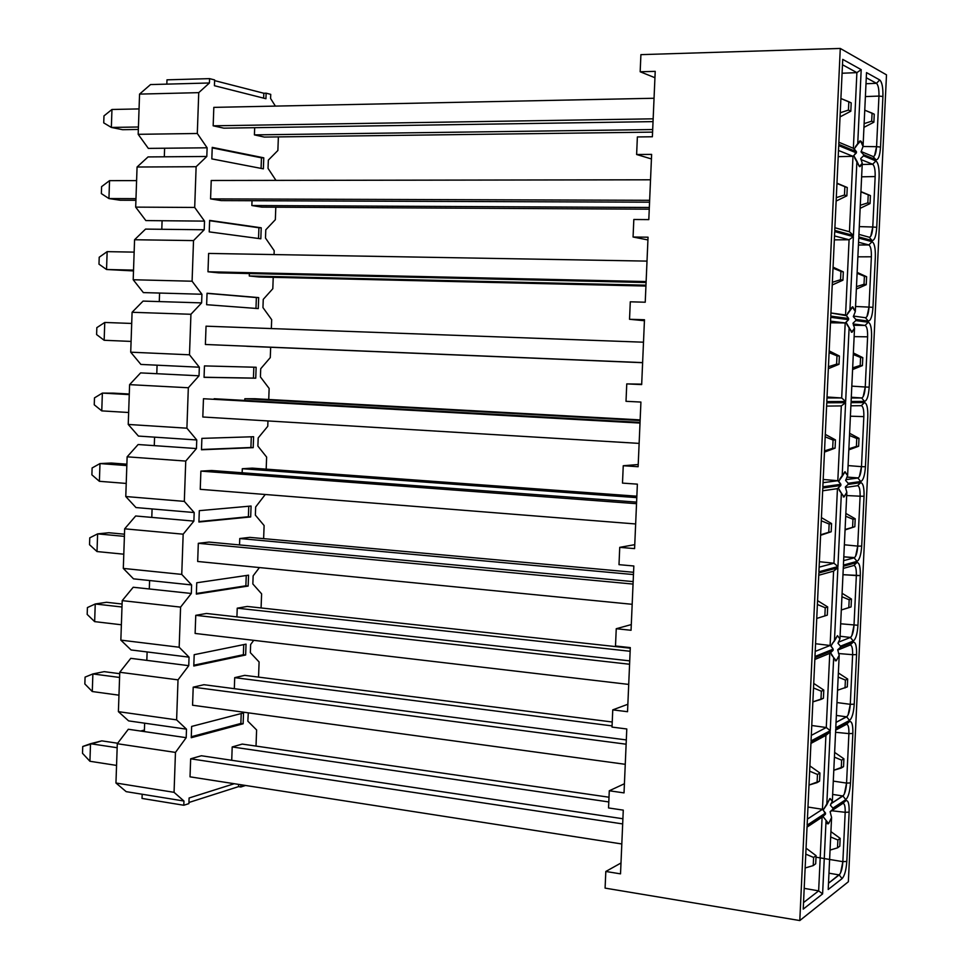 <?xml version="1.0" encoding="UTF-8"?>
<svg xmlns="http://www.w3.org/2000/svg" width="969" height="969" viewBox="0 0 969 969"><rect width="100%" height="100%" fill="white"/><g stroke="black" fill="none" stroke-linecap="round" stroke-linejoin="round"><path stroke-width="1.45" d="M848.359 881.754L799.8 920.55L605.092 888.113L605.819 871.47L620.996 862.991L605.819 871.47L620.523 873.856L623.273 810.132L608.544 807.952L609.283 790.777L624.024 792.896L626.786 728.979L612.02 727.089L612.759 709.865L627.537 711.706L630.298 647.607L615.497 645.996L616.248 628.724L631.049 630.274L633.835 565.993L631.049 630.274L616.248 628.724L631.303 624.581L616.248 628.724L615.497 645.996L630.298 647.607L627.537 711.706L612.759 709.865L627.851 704.269L612.759 709.865L612.02 727.089L626.786 728.979L624.024 792.896L609.283 790.777L624.424 783.739L609.283 790.777L608.544 807.952L623.273 810.132L620.523 873.856L605.819 871.47L605.092 888.113L799.8 920.55L848.359 881.754L886.49 74.843L848.359 881.754M832.662 794.423L842.909 795.985L830.821 803.858L843.648 795.222M828.967 873.19L839.19 874.922L828.495 883.219L840.014 873.953M816.007 857.19L842.86 861.659L845.186 812.313L849.135 812.107C849.304 803.701 848.178 799.922 845.731 800.769L830.13 811.816L842.558 803.567C844.435 802.962 845.319 805.869 845.186 812.313L831.729 810.75M807.407 819.108L822.463 809.297L807.976 807.044L822.463 809.297L807.407 819.108M803.531 902.587L818.648 890.862L804.197 888.355L818.648 890.862L822.1 817.146L807.032 827.126L822.935 816.443L828.604 823.626L831.584 817.521L830.106 811.683L832.843 809.297L832.892 808.146L830.409 805.227L832.347 801.133L830.106 798.517L823.238 809.914L825.443 814.202L807.068 826.363L803.228 909.128L822.608 893.902L818.648 890.862L803.531 902.587M840.595 872.827L842.86 861.659L829.609 859.455M831.741 810.738L845.186 812.313C845.319 806.232 844.532 803.277 842.8 803.434M844.35 793.986L846.567 783.097L833.292 781.111L846.567 783.097C846.07 789.783 844.859 794.083 842.909 795.985L845.792 799.631C848.311 797.196 849.886 791.625 850.516 782.916L846.567 783.097L848.905 733.618L835.581 732.285L848.905 733.618L846.567 783.097L850.516 782.916L852.853 733.472L848.905 733.618L852.853 733.472C853.023 725.018 851.896 721.057 849.462 721.566L835.738 728.918L832.347 801.133L830.409 805.227L832.892 808.146L845.792 799.631L842.909 795.985M825.031 814.566L822.935 816.443L825.443 814.202L825.491 813.039M842.558 803.567L845.743 800.757L830.106 811.683L831.584 817.521L828.604 823.626L826.969 823.396L828.604 823.626L822.935 816.443L822.1 817.146L818.648 890.862L822.608 893.902L826.012 821.276L822.608 893.902L803.228 909.128L807.068 826.363L825.443 814.202M825.503 813.039L807.129 825.164L825.503 813.039L822.463 809.297L825.915 735.374L822.463 809.297L823.238 809.914L826.787 804.742L830.191 731.874L825.915 735.374L830.191 731.874L810.992 742.157L807.129 825.164L810.992 742.157L830.191 731.874L826.787 804.742L829.779 798.686L832.347 801.133L835.738 728.918L849.474 721.566L846.276 724.437L849.474 721.566C851.908 721.045 853.035 725.006 852.853 733.472L850.516 782.916C849.886 791.625 848.311 797.196 845.792 799.631L832.892 808.146L832.843 809.297L845.743 800.757C848.19 799.909 849.316 803.689 849.135 812.107L845.186 812.313L842.86 861.659L846.809 861.405L849.135 812.107L846.809 861.405L842.86 861.659C842.376 868.357 841.153 872.766 839.19 874.922L842.073 878.617C844.605 875.855 846.179 870.114 846.809 861.405C846.179 870.126 844.605 875.855 842.073 878.617L839.19 874.922M828.204 889.506L842.073 878.617L828.204 889.506L831.584 817.521L828.204 889.506M810.932 743.417L825.915 735.374L810.932 743.417M846.276 724.437L835.678 730.129L846.276 724.437C848.154 724.073 849.026 727.125 848.905 733.618C849.026 727.344 848.202 724.267 846.421 724.376M851.86 635.688L854.004 625.32C853.507 631.994 852.296 636.039 850.382 637.457L853.277 641.018C855.772 639.213 857.335 633.968 857.953 625.271L840.668 623.782L857.953 625.271L860.302 575.55L856.354 575.562L854.004 625.32L856.354 575.562L842.969 574.678L860.302 575.55L857.953 625.271C857.335 633.968 855.772 639.213 853.277 641.018L850.382 637.457L850.952 637.045M856.56 654.62C856.741 646.117 855.627 641.962 853.217 642.156L840.438 647.328L837.701 649.787L839.19 655.359L836.235 660.773L833.667 657.66L830.251 730.711L811.041 740.958L830.251 730.711L826.278 727.513L811.307 735.374L826.278 727.513L829.755 653.36L814.832 659.465L829.755 653.36L826.278 727.513L811.756 725.502L826.278 727.513L830.251 730.711L833.667 657.66L830.59 652.694L829.755 653.36L833.11 650.308L814.917 657.697L811.041 740.958L814.917 657.697L833.11 650.308L833.17 649.145M850.019 645.075L837.737 650.102L850.019 645.075L853.217 642.144L850.019 645.075C851.884 644.966 852.744 648.176 852.623 654.693L856.572 654.62L852.623 654.693L850.285 704.318L854.234 704.197L856.572 654.62L854.234 704.197L850.285 704.318C849.789 711.004 848.578 715.17 846.64 716.83L849.534 720.427C852.042 718.308 853.604 712.905 854.234 704.197C853.604 712.905 852.042 718.32 849.534 720.427L846.64 716.83L836.041 722.389L847.294 716.261M835.787 727.755L849.534 720.427L835.787 727.755L839.19 655.359L835.787 727.755M815.208 651.398L830.118 645.487L815.559 643.731L830.118 645.487L815.208 651.398M840.087 636.233L850.382 637.457L838.294 642.241L850.382 637.457M848.093 714.94L850.285 704.318L836.974 702.561L850.285 704.318L852.623 654.693L838.512 653.53L852.623 654.693C852.744 648.225 851.896 645.015 850.055 645.063M836.368 715.437L846.64 716.83M830.966 645.948L833.17 649.133L814.965 656.497L818.853 572.982L814.965 656.497L833.17 649.133L830.893 646.129L837.41 635.688L839.953 638.874L843.369 566.247L839.953 638.874L838.003 643.295L840.498 646.178L853.277 641.018L840.498 646.178L840.45 647.328L853.217 642.144C855.639 641.95 856.753 646.105 856.572 654.62M830.118 645.487L833.594 571.116L830.118 645.487M831.475 654.85L836.235 660.773L839.19 655.359L837.701 649.787L840.438 647.328L840.498 646.178L838.003 643.295L839.953 638.874L837.458 635.664L834.442 641.03L837.882 567.749L833.594 571.116L837.882 567.749L834.442 641.03L832.189 643.634M638.123 466.719L640.921 402.062L638.123 466.719L623.249 465.738L622.498 483.107L637.372 484.149L634.586 548.611L637.372 484.149L622.498 483.107L623.249 465.738L638.123 466.719M641.672 384.584L644.47 319.746L641.672 384.584L626.761 383.894L626.01 401.311L640.921 402.062L626.01 401.311L626.761 383.894L641.672 384.584M645.233 302.219L648.043 237.199L645.233 302.219L630.286 301.807L629.535 319.286L644.47 319.746L629.535 319.286L644.433 320.715L629.535 319.286L630.286 301.807L645.233 302.219M648.806 219.612L651.628 154.398L648.806 219.612L633.823 219.491L633.072 237.017L648.043 237.199L633.072 237.017L647.922 239.937L633.072 237.017L633.823 219.491L648.806 219.612M652.379 136.762L655.214 71.367L652.379 136.762L637.372 136.944L636.621 154.507L651.628 154.398L636.621 154.507L651.422 158.94L636.621 154.507L637.372 136.944L652.379 136.762M886.49 74.843L840.28 48.45L799.8 920.55L840.28 48.45L640.909 54.639L640.17 71.767L655.214 71.367L640.17 71.767L654.935 77.714L640.17 71.767L640.909 54.639L840.28 48.45L886.49 74.843M818.853 572.982L837.882 567.749L818.853 572.982M843.369 566.247L856.971 562.504C859.382 562.638 860.496 566.986 860.302 575.55C860.484 566.998 859.37 562.65 856.959 562.504L843.369 566.247M854.21 148.863L856.451 151.709L853.362 148.293L856.887 72.627L842.073 73.244L856.887 72.627L853.362 148.293L854.137 149.032L857.71 144.211L861.199 69.647L856.887 72.627L842.473 64.741L856.887 72.627L861.199 69.647L842.727 59.375L838.766 144.393L856.451 151.709L838.766 144.393L842.727 59.375L861.199 69.647L857.71 144.211L860.593 141.014L863.052 146.501L866.516 72.602L879.719 79.942C882.056 82.074 883.122 87.585 882.916 96.476L880.53 147.034C879.913 155.706 878.386 159.958 875.964 159.788L863.561 154.652L863.512 155.827L875.903 160.927C878.253 162.731 879.319 168.049 879.125 176.891L876.739 227.303C876.121 235.976 874.583 240.397 872.148 240.554L858.813 236.92L862.265 163.264L859.394 166.547L856.911 161.133L853.435 235.467L834.769 230.392L838.718 145.616L856.39 152.896L856.439 151.709M846.409 315.519L848.638 318.486L830.784 316.124L834.721 231.603L853.374 236.642L849.91 310.783L852.829 306.858L855.312 311.57L858.752 238.095L872.1 241.693C874.462 243.158 875.54 248.282 875.334 257.064L872.96 307.343C872.342 316.015 870.804 320.606 868.357 321.09L855.833 319.431L855.772 320.606L868.297 322.241C870.671 323.367 871.761 328.297 871.567 337.018L869.193 387.152C868.575 395.837 867.025 400.585 864.566 401.408L851.097 401.481L854.525 328.237L851.63 332.234L849.123 327.607L845.658 401.505L826.811 401.59L830.736 317.335L848.59 319.661L848.638 318.486L846.349 315.688L849.91 310.783L853.374 236.642L849.086 239.755L845.562 314.986L846.349 315.688L830.93 312.975L845.562 314.986L849.086 239.755L853.374 236.642L834.721 231.603L830.784 316.124L848.638 318.486L848.59 319.661L830.736 317.335L826.811 401.59L845.658 401.505L849.123 327.607L846.034 322.338L845.198 322.956L841.686 397.968L845.658 401.505L841.686 397.968L826.981 397.956L841.686 397.968L845.198 322.956L848.59 319.661L846.034 322.338M838.669 481.218L840.886 484.294L837.822 480.709L841.31 405.914L826.605 406.096L841.31 405.914L845.61 402.68L841.31 405.914L837.822 480.709L838.597 481.387L842.158 476.385L845.61 402.68L826.763 402.801L822.851 486.813L840.886 484.294L822.851 486.813L826.763 402.801L845.61 402.68L842.158 476.385L845.101 471.746L847.609 475.694L851.036 402.644L864.518 402.547C866.904 403.346 867.994 408.082 867.8 416.755L865.438 466.743C864.808 475.44 863.27 480.358 860.787 481.508L848.141 483.277L848.093 484.439M855.615 556.23L857.735 546.104L844.374 544.784L857.735 546.104C857.25 552.778 856.039 556.691 854.125 557.853L857.032 561.366C859.515 559.888 861.066 554.813 861.695 546.116L857.735 546.104L860.097 496.201L846.676 495.547L860.097 496.201L857.735 546.104L861.695 546.116L864.045 496.261L860.097 496.201C860.218 489.587 859.358 486.087 857.517 485.699C859.37 486.099 860.23 489.599 860.097 496.201L864.045 496.261C864.227 487.649 863.125 483.107 860.726 482.647L857.517 485.699L845.404 487.48L857.517 485.699L860.738 482.635L848.081 484.439L860.738 482.635C863.137 483.107 864.239 487.637 864.045 496.261L861.695 546.116C861.066 554.813 859.515 559.9 857.032 561.366L843.418 565.084L846.833 492.264L843.914 496.976L841.371 493.112L837.931 566.586L818.902 571.783L822.802 488.025L840.826 485.469L840.874 484.294M634.586 548.611L619.736 547.352L618.997 564.661L633.835 565.993L618.997 564.661L619.736 547.352L634.586 548.611M634.756 544.663L619.736 547.352L634.756 544.663M638.22 464.526L623.249 465.738L638.22 464.526M641.696 384.16L626.761 383.894L641.696 384.16M818.744 575.259L833.594 571.116L818.744 575.259M843.26 568.428L853.762 565.508L856.971 562.504L853.762 565.508C855.615 565.642 856.487 568.997 856.354 575.562C856.475 568.997 855.615 565.642 853.762 565.508L843.26 568.428M870.78 236.218L872.778 227.012L875.164 176.552L861.635 176.818L875.164 176.552C875.298 169.769 874.462 165.663 872.657 164.258L875.903 160.927L872.657 164.258L860.896 159.51L872.657 164.258C874.462 165.675 875.298 169.769 875.164 176.552L872.778 227.012C872.294 233.662 871.107 237.066 869.217 237.223L872.148 240.554C874.583 240.385 876.121 235.976 876.739 227.303L872.778 227.012L876.739 227.303L879.125 176.891C879.307 168.061 878.241 162.744 875.891 160.939L863.5 155.827L860.726 158.516L862.265 163.264L858.813 236.92L872.148 240.554L869.217 237.223L858.934 234.377L869.217 237.223M853.435 235.467L856.911 161.133L853.822 155.718L852.986 156.312L849.45 231.761L853.435 235.467L849.45 231.761L834.903 227.739L849.45 231.761L852.986 156.312L856.39 152.896L838.718 145.616L834.769 230.392L853.435 235.467M838.488 150.461L852.986 156.312L838.197 156.663L852.986 156.312L838.488 150.461M882.904 96.476C883.11 87.598 882.044 82.086 879.719 79.942L876.473 83.322L866.274 77.75L876.473 83.322L879.719 79.942L866.516 72.602L863.052 146.501L861.041 151.903L863.561 154.652L875.964 159.788C878.386 159.946 879.913 155.706 880.53 147.034L882.916 96.476L878.956 96.076L882.916 96.476M874.583 155.67L876.57 146.682L863.052 146.501L876.57 146.682L878.956 96.076L865.39 96.573L878.956 96.076C879.089 89.245 878.265 84.993 876.473 83.322C878.265 85.006 879.101 89.245 878.956 96.076L876.57 146.682L880.53 147.046L876.57 146.682C876.073 153.32 874.898 156.59 873.021 156.493L875.964 159.788L873.021 156.493L861.126 151.527L873.021 156.493M853.362 148.293L838.875 142.249L853.362 148.293M866.976 316.548L869.011 307.112L871.373 256.797L857.88 256.833L871.373 256.797C871.506 250.063 870.671 246.114 868.854 244.951L872.1 241.693L868.854 244.951L858.558 242.25L868.854 244.951C870.671 246.114 871.519 250.063 871.373 256.797L869.011 307.112C868.515 313.774 867.316 317.299 865.426 317.711L868.357 321.09C870.804 320.606 872.342 316.015 872.96 307.343L869.011 307.112L872.96 307.343L875.334 257.064C875.528 248.294 874.45 243.171 872.088 241.705L858.752 238.095L855.312 311.57L853.314 316.645L855.833 319.431L868.357 321.09L865.426 317.711L853.459 316.064L865.426 317.711M834.515 235.927L849.086 239.755L834.333 239.852L849.086 239.755L834.515 235.927M863.185 396.66L865.244 387.006L867.606 336.824L854.137 336.631L867.606 336.824C867.739 330.126 866.892 326.323 865.063 325.427L853.41 325.293L865.075 325.427L868.297 322.241L865.075 325.427L853.12 323.949L865.075 325.427C866.892 326.335 867.739 330.126 867.606 336.824L865.244 387.006C864.748 393.656 863.549 397.326 861.647 397.993L864.566 401.408C867.025 400.585 868.575 395.837 869.193 387.152L865.244 387.006L869.193 387.152L871.567 337.018C871.749 328.297 870.659 323.38 868.297 322.241L855.772 320.606L853.011 323.21L854.525 328.237L851.097 401.481L864.566 401.408L861.647 397.993L851.254 397.98L861.901 397.956L851.291 397.242M830.554 321.139L845.198 322.956L830.481 322.786L845.198 322.956L830.554 321.139M859.394 476.554L861.489 466.658L863.839 416.622L850.407 416.198L863.839 416.622C863.973 409.972 863.125 406.326 861.296 405.684L864.518 402.547L861.296 405.684L850.891 405.805L861.296 405.684C863.125 406.326 863.973 409.972 863.839 416.622L861.489 466.658C860.993 473.332 859.794 477.123 857.88 478.032L860.787 481.508C863.258 480.358 864.808 475.44 865.438 466.743L861.489 466.658L865.438 466.743L867.8 416.755C867.982 408.082 866.892 403.358 864.505 402.559L851.036 402.644L847.609 475.694L845.634 480.442L848.141 483.277L860.787 481.508L857.88 478.032L845.84 479.643L857.88 478.032L846.809 477.111L857.88 478.032M837.822 480.709L823.044 482.683L837.822 480.709L823.202 479.473L837.822 480.709M837.446 488.642L840.826 485.469L822.802 488.025L818.902 571.783L837.931 566.586L841.371 493.112L838.294 487.988L837.446 488.642L833.958 563.219L837.931 566.586L833.958 563.219L819.12 567.168L833.958 563.219L837.446 488.642L822.669 490.798L837.446 488.642M839.178 490.193L844.108 496.927L846.833 492.264L845.331 486.971L848.081 484.439L845.331 486.971L846.833 492.264L843.418 565.084L857.032 561.366L854.125 557.853L843.624 560.639L854.125 557.853L843.805 556.812L854.61 557.599M872.778 227.012L859.297 226.601L872.778 227.012M872.657 164.258L862.204 164.488M876.473 83.322L865.995 83.734M869.011 307.112L855.554 306.483L869.011 307.112M868.854 244.951L858.437 245.012M865.244 387.006L851.812 386.134L865.244 387.006M851.291 397.302L861.647 397.993M827.029 396.987L841.686 397.968L827.029 396.987M846.833 477.063L858.255 477.911M861.489 466.658L848.093 465.58L861.489 466.658M819.374 561.717L833.958 563.219L819.374 561.717M833.17 649.133L833.11 650.308L830.59 652.694M836.235 660.773L835.157 660.652L836.235 660.773M848.081 484.439L848.141 483.277L845.634 480.442L847.609 475.694L844.859 471.794L839.893 478.916M840.886 484.294L840.826 485.469L838.294 487.988M846.918 324.567L852.102 332.185L854.525 328.237L853.011 323.21L855.772 320.606L855.833 319.431L853.314 316.645L855.312 311.57L852.32 306.907L847.645 313.241M854.706 157.995L859.394 166.547L860.121 166.559L862.265 163.264L860.726 158.516L863.5 155.827L863.561 154.652L861.041 151.903L863.052 146.501C862.192 142.382 861.126 140.541 859.83 140.977L855.445 146.61M856.451 151.709L853.822 155.718M249.299 275.983L645.972 285.189L249.299 275.983L259.268 277.001L645.935 286.049L259.268 277.001L249.287 275.983L249.384 273.549L249.287 275.983M254.835 398.731L640.146 419.904L244.842 398.731L640.121 420.51L244.842 398.731L244.782 400.439L244.842 398.731L254.835 398.731M249.784 537.371L633.556 572.291L249.784 537.371L239.767 538.534L633.46 574.569L239.767 538.534L239.537 544.917L239.767 538.534L249.784 537.371M210.576 198.887L649.642 200.304L210.576 198.887L221.235 200.595L649.557 202.182L221.247 200.595L210.576 198.887L211.23 180.488L210.576 198.887M650.526 179.798L211.23 180.488L650.526 179.798M201.395 755.747L190.663 758.812L622.679 823.929L190.663 758.812L190.021 776.835L621.819 843.975L190.021 776.835L190.663 758.812L201.395 755.747L622.91 818.757L201.395 755.747M628.711 684.417L195.12 633.447L628.711 684.417M206.482 613.474L629.729 660.87L206.482 613.474L195.762 615.327L629.584 664.249L195.762 615.327L195.12 633.447L195.762 615.327L206.482 613.474M625.259 764.311L192.565 705.226L625.259 764.311M203.926 684.708L626.313 739.928L203.926 684.708L193.206 687.154L626.131 744.204L193.206 687.154L192.565 705.226L193.206 687.154L203.926 684.708M213.168 125.813L223.827 128.162L653.045 121.622L223.827 128.162L213.168 125.813L653.167 118.824L213.168 125.813L213.822 107.377L654.051 98.257L213.822 107.377L213.168 125.813M205.392 344.479L642.629 362.612L205.392 344.479L206.046 326.178L205.392 344.479M643.501 342.202L206.046 326.178L643.501 342.202M209.025 542.083L633.157 581.606L209.025 542.083L198.318 543.306L633.048 584.077L198.318 543.306L197.676 561.475L632.176 604.305L197.676 561.475L198.318 543.306L209.025 542.083M202.812 416.997L639.128 443.39L202.812 416.997L203.466 398.731L202.812 416.985M640.012 423.053L203.466 398.731L640.012 423.053M214.149 398.731L640.037 422.387L214.149 398.731M207.984 271.768L646.129 281.567L207.984 271.768L218.655 272.858L646.081 282.512L218.655 272.858L207.984 271.768L208.626 253.43L207.984 271.768M647.013 261.109L208.626 253.43L647.013 261.109M211.593 470.498L636.597 502.112L211.593 470.498L200.886 471.116L636.524 503.686L200.886 471.116L200.244 489.321L635.652 523.963L200.244 489.321L200.886 471.116L211.593 470.498M242.238 744.083L609.004 797.221L242.238 744.083L232.197 746.954L608.798 801.944L232.197 746.954L231.724 760.277L232.197 746.954L242.238 744.083M630.141 651.277L237.235 608.181L236.92 616.89L237.235 608.181L630.141 651.277M247.265 606.449L630.274 648.188L247.265 606.449L237.235 608.181L247.265 606.449M242.298 468.717L242.153 472.775L242.298 468.717L636.79 497.642L242.298 468.717L252.303 468.136L636.851 496.201L252.303 468.136L242.298 468.717M244.745 675.357L612.238 722.002L244.745 675.357L234.716 677.646L612.069 725.902L234.716 677.646L234.316 688.68L234.716 677.646L244.745 675.357M251.855 205.525L649.327 207.475L251.855 205.525L261.824 207.124L649.254 209.183L261.824 207.124L251.855 205.525L252.025 200.716L251.855 205.525M246.744 346.272L642.617 362.697L246.744 346.272M254.677 127.69L254.411 134.885L652.694 129.555L254.411 134.885L264.38 137.077L652.585 132.123L264.38 137.077L254.411 134.885L254.677 127.69M256.022 746.082L256.603 729.948L247.834 721.166L248.306 712.845L247.834 721.166L256.603 729.948L256.022 746.082M258.553 677.101L259.098 661.972L250.341 652.658L250.632 644.555L253.708 640.327L250.632 644.555L250.341 652.658L259.098 661.972L258.553 677.101M261.085 607.951L261.606 593.84L252.848 583.968L253.139 575.852L259.426 567.555L253.139 575.852L252.848 583.968L261.606 593.84L261.085 607.951M263.629 538.631L264.113 525.537L255.368 515.12L255.659 506.981L265.252 494.493L255.659 506.981L255.368 515.12L264.113 525.537L263.629 538.631M266.184 469.153L266.62 457.077L257.887 446.103L258.19 437.94L267.759 426.287L267.953 420.934L267.759 426.287L258.19 437.94L257.887 446.103L266.62 457.077L266.184 469.153M268.74 399.494L269.14 388.448L260.419 376.917L260.709 368.741L270.278 357.597L270.654 347.277L270.278 357.597L260.709 368.741L260.419 376.917L269.14 388.448L268.74 399.494M271.344 328.564L271.671 319.661L262.95 307.573L263.253 299.36L272.81 288.726L273.222 277.328L272.81 288.726L263.253 299.36L262.95 307.573L271.671 319.661L271.344 328.564M274.057 254.568L274.203 250.705L265.494 238.047L265.785 229.823L275.341 219.697L275.802 207.196L275.341 219.697L265.785 229.823L265.494 238.047L274.203 250.705L274.057 254.568M275.959 180.391L268.038 168.364L268.34 160.115L277.873 150.498L278.382 136.895L277.873 150.498L268.34 160.115L268.038 168.364L275.959 180.391M275.378 106.093L270.593 98.499L270.739 94.368L266.136 93.181L265.93 98.717L214.428 85.708L214.633 79.93L209.57 78.634L209.425 82.983L198.742 92.649L197.301 133.492L207.124 147.797L206.809 156.469L196.126 166.716L194.696 207.451L204.52 221.114L204.217 229.762L193.521 240.591L192.092 281.216L201.927 294.249L201.625 302.885L190.929 314.271L189.488 354.799L199.335 367.203L199.033 375.802L188.325 387.757L186.908 428.189L196.755 439.962L196.453 448.55L185.745 461.074L184.316 501.385L194.188 512.54L193.885 521.104L183.165 534.185L181.748 574.399L191.62 584.937L191.317 593.476L180.585 607.115L179.168 647.231L189.052 657.152L188.749 665.667L178.017 679.863L176.612 719.87L186.496 729.173L186.193 737.675L175.462 752.416L174.057 792.327L183.953 801.024L183.795 805.251L188.894 803.628L189.1 797.996L234.28 783.715L189.1 797.996L188.894 803.628L183.795 805.251L183.953 801.024L174.057 792.327L175.462 752.416L186.193 737.675L186.496 729.173L176.612 719.87L178.017 679.863L188.749 665.667L189.052 657.152L179.168 647.231L180.585 607.115L191.317 593.476L191.62 584.937L181.748 574.399L183.165 534.185L193.885 521.104L194.188 512.54L184.316 501.385L185.745 461.074L196.453 448.55L196.755 439.962L186.908 428.189L188.325 387.757L199.033 375.802L199.335 367.203L189.488 354.799L190.929 314.271L201.625 302.885L201.927 294.249L192.092 281.216L193.521 240.591L204.217 229.762L204.52 221.114L194.696 207.451L196.126 166.716L206.809 156.469L207.124 147.797L197.301 133.492L198.742 92.649L209.425 82.983L209.57 78.634L214.633 79.93L214.428 85.708L265.93 98.717L266.136 93.181L270.739 94.368L270.593 98.499L275.378 106.093M240.918 784.745L240.833 786.985L245.484 785.496L240.833 786.985L238.556 786.622L188.943 802.477L238.556 786.622L240.833 786.985L240.918 784.745M212.235 147.373L263.774 157.814L263.374 168.836L211.823 158.892L212.235 147.373L211.823 158.892L263.374 168.836L263.774 157.814L212.235 147.373M209.631 220.399L261.218 227.8L260.818 238.798L209.231 231.882L209.631 220.399L209.231 231.882L260.818 238.798L261.218 227.8L209.631 220.399M207.051 293.244L258.675 297.604L258.275 308.59L206.639 304.702L207.051 293.244L206.639 304.702L258.275 308.59L258.675 297.604L207.051 293.244M204.459 365.907L256.143 367.251L255.743 378.201L204.059 377.329L204.459 365.907L204.059 377.329L255.743 378.201L256.143 367.251L204.459 365.907M201.891 438.376L253.599 436.728L253.2 447.654L201.479 449.773L201.891 438.376L201.479 449.773L253.2 447.654L253.599 436.728L201.891 438.376M199.311 510.663L251.08 506.036L250.68 516.937L198.911 522.025L199.311 510.663L198.911 522.025L250.68 516.937L251.08 506.036L199.311 510.663M196.755 582.769L248.561 575.174L248.161 586.051L196.344 594.106L196.755 582.769L196.344 594.106L248.161 586.051L248.561 575.174L196.755 582.769M194.188 654.693L246.041 644.143L245.642 654.996L193.788 666.006L194.188 654.693L193.788 666.006L245.642 654.996L246.041 644.143L194.188 654.693M191.644 726.435L243.534 712.942L243.134 723.77L191.244 737.712L191.644 726.435L191.244 737.712L243.134 723.77L243.534 712.942L191.644 726.435M166.983 79.833L209.57 78.634L166.983 79.833L166.838 84.133L209.425 82.983L150.534 84.569L139.56 94.102L198.742 92.649L139.56 94.102L138.179 134.316L197.301 133.492L138.179 134.316L148.33 148.39L207.124 147.797L164.609 148.233L164.318 156.796L206.809 156.469L148.039 156.93L137.065 167.019L196.126 166.716L137.065 167.019L135.684 207.124L194.696 207.451L135.684 207.124L145.847 220.581L204.52 221.114L162.089 220.738L161.799 229.29L204.217 229.762L145.556 229.096L134.57 239.743L193.521 240.591L134.57 239.743L133.201 279.75L192.092 281.216L133.201 279.75L143.364 292.602L201.927 294.249L159.582 293.05L159.279 301.589L201.625 302.885L143.073 301.093L132.087 312.284L190.929 314.271L132.087 312.284L130.718 352.183L189.488 354.799L130.718 352.183L140.893 364.429L199.335 367.203L157.075 365.192L156.784 373.707L199.033 375.802L140.602 372.895L129.604 384.645L188.325 387.757L129.604 384.645L128.235 424.446L186.908 428.189L128.235 424.446L138.422 436.074L196.755 439.962L154.58 437.152L154.277 445.643L196.453 448.55L138.131 444.529L127.133 456.823L185.745 461.074L127.133 456.823L125.776 496.528L184.316 501.385L125.776 496.528L135.963 507.55L194.188 512.54L152.085 508.931L151.794 517.398L193.885 521.104L135.672 515.98L124.662 528.82L183.165 534.185L124.662 528.82L123.305 568.415L181.748 574.399L123.305 568.415L133.504 578.844L191.62 584.937L149.601 580.528L149.299 588.97L191.317 593.476L133.213 587.25L122.203 600.635L180.585 607.115L122.203 600.635L120.846 640.134L179.168 647.231L120.846 640.134L131.057 649.957L189.052 657.152L147.118 651.943L146.828 660.374L188.749 665.667L130.767 658.339L119.756 672.268L178.017 679.863L119.756 672.268L118.4 711.658L176.612 719.87L118.4 711.658L128.611 720.888L186.496 729.173L144.647 723.189L144.345 731.583L186.193 737.675L128.32 729.257L117.297 743.72L175.462 752.416L117.297 743.72L115.953 783.013L174.057 792.327L115.953 783.013L126.176 791.649L183.953 801.024L142.177 794.241L142.031 798.432L183.795 805.251L142.031 798.432L142.177 794.241L126.176 791.649L115.953 783.013L117.297 743.72L128.32 729.257L144.345 731.583L144.647 723.189L128.611 720.888L118.4 711.658L119.756 672.268L130.767 658.339L146.828 660.374L147.118 651.943L131.057 649.957L120.846 640.134L122.203 600.635L133.213 587.25L149.299 588.97L149.601 580.528L133.504 578.844L123.305 568.415L124.662 528.82L135.672 515.98L151.794 517.398L152.085 508.931L135.963 507.55L125.776 496.528L127.133 456.823L138.131 444.529L154.277 445.643L154.58 437.152L138.422 436.074L128.235 424.446L129.604 384.645L140.602 372.895L156.784 373.707L157.075 365.192L140.893 364.429L130.718 352.183L132.087 312.284L143.073 301.093L159.279 301.589L159.582 293.05L143.364 292.602L133.201 279.75L134.57 239.743L145.556 229.096L161.799 229.29L162.089 220.738L145.847 220.581L135.684 207.124L137.065 167.019L148.039 156.93L164.318 156.796L164.609 148.233L148.33 148.39L138.179 134.316L139.56 94.102L150.534 84.569L166.838 84.133L166.983 79.833M214.609 80.609L263.81 93.242L266.136 93.181L263.81 93.242L263.641 98.135L263.81 93.242L214.609 80.609M238.64 784.393L238.556 786.622L238.64 784.393M212.211 147.882L263.774 157.814L261.46 157.826L261.073 168.4L261.46 157.826L212.211 147.882M209.631 220.714L261.218 227.8L258.917 227.763L258.529 238.495L258.917 227.763L209.631 220.714M207.039 293.377L258.675 297.604L256.373 297.544L255.973 308.408L256.373 297.544L207.039 293.377M253.842 367.19L253.442 378.092L255.743 378.201L204.059 377.244L253.442 378.092L253.842 367.19M251.298 436.801L250.91 447.496L253.2 447.654L201.491 449.507L250.91 447.496L251.298 436.801M248.767 506.242L248.391 516.731L250.68 516.937L198.924 521.588L248.391 516.731L248.767 506.242M246.247 575.513L245.872 585.809L248.161 586.051L196.368 593.488L245.872 585.809L246.247 575.513M243.728 644.615L243.364 654.717L245.642 654.996L243.364 654.717L193.824 665.206L243.364 654.717L243.728 644.615M241.22 713.547L240.857 723.455L243.134 723.77L240.857 723.455L191.281 736.743L240.857 723.455L241.22 713.547M843.914 758.812L843.551 766.649L833.8 770.27L841.262 768.029L841.637 760.156L834.406 757.128L841.637 760.156L843.914 758.812L834.636 752.404L843.914 758.812L841.637 760.156L841.262 768.029L843.551 766.649L843.914 758.812M837.507 847.863L837.882 840.014L830.663 836.974L837.882 840.014L840.171 838.367L830.917 831.62L840.171 838.367L839.808 846.191L837.507 847.863L830.058 850.079L837.507 847.863L839.808 846.191L840.171 838.367L837.882 840.014L837.507 847.863M805.784 854.137L813.597 857.444L816.08 855.663L806.063 848.19L816.08 855.663L815.692 863.791L813.221 865.596L805.142 867.994L813.221 865.596L813.597 857.444L805.784 854.137M809.636 771.167L817.473 774.461L819.931 772.996L809.878 765.91L819.931 772.996L819.556 781.147L808.994 785.06L817.085 782.637L817.473 774.461L809.636 771.167M823.42 698.261L812.858 701.883L820.961 699.424L821.349 691.224L813.512 687.954L821.349 691.224L823.795 690.085L813.718 683.399L823.795 690.085L823.42 698.261L823.795 690.085L821.349 691.224L820.961 699.424L823.42 698.261M824.861 615.981L825.237 607.757L817.388 604.486L825.237 607.757L827.683 606.945L817.57 600.635L827.683 606.945L827.296 615.133L816.734 618.452L827.296 615.133L827.683 606.945L825.237 607.757L824.861 615.981M851.073 606.909L841.31 609.973L848.808 607.684L849.183 599.775L841.94 596.759L849.183 599.775L851.436 599.024L842.097 593.294L851.436 599.024L851.073 606.909L851.436 599.024L849.183 599.775L848.808 607.684L851.073 606.909M845.029 687.978L845.404 680.081L838.173 677.065L845.404 680.081L847.669 679.027L838.355 672.958L847.669 679.027L847.306 686.888L837.555 690.231L847.306 686.888L847.669 679.027L845.404 680.081L845.029 687.978M844.484 195.023L844.871 186.678L836.95 183.468L847.257 187.514L836.974 183.189L847.257 187.514L846.87 195.823L836.138 201.055L846.87 195.823L844.484 195.023L836.295 197.652L844.484 195.023L846.87 195.823L847.257 187.514L844.871 186.678L844.484 195.023M840.898 98.523L851.206 102.884L850.818 111.217L840.05 116.886L850.818 111.217L848.444 110.091L840.244 112.743L848.444 110.091L848.832 101.721L840.898 98.523M871.688 121.186L872.076 113.131L864.76 110.187L874.256 114.209L873.881 122.227L863.948 127.351L873.881 122.227L871.688 121.186L864.13 123.62L871.688 121.186L873.881 122.227L874.256 114.209L872.076 113.131L871.688 121.186M867.849 202.848L868.224 194.817L860.92 191.862L870.428 195.581L860.932 191.608L870.428 195.581L870.053 203.587L860.157 208.323L870.053 203.587L867.849 202.848L860.302 205.258L867.849 202.848L870.053 203.587L870.428 195.581L868.224 194.817L867.849 202.848M839.384 356.023L839.009 364.283L828.35 368.656L839.009 364.283L836.598 364.15L828.434 366.718L836.598 364.15L836.986 355.853L829.089 352.619L839.384 356.023L829.173 350.899L839.384 356.023L836.986 355.853L836.598 364.15L839.009 364.283L839.384 356.023M843.321 271.889L842.933 280.186L832.238 284.983L842.933 280.186L840.535 279.714L832.359 282.306L840.535 279.714L840.922 271.393L833.013 268.171L843.321 271.889L833.061 267.165L843.321 271.889L840.922 271.393L840.535 279.714L842.933 280.186L843.321 271.889M857.105 273.294L866.613 276.734L857.153 272.398L866.613 276.734L866.238 284.704L856.366 289.065L866.238 284.704L864.021 284.268L856.475 286.667L864.021 284.268L864.396 276.274L857.105 273.294M853.301 354.509L862.798 357.646L853.374 352.958L862.798 357.646L862.422 365.592L852.587 369.577L862.422 365.592L860.206 365.47L852.672 367.832L860.206 365.47L860.581 357.488L853.301 354.509M831.572 523.551L831.184 531.763L820.598 535.288L831.184 531.763L820.622 534.791L828.761 532.284L829.149 524.035L821.276 520.777L829.149 524.035L831.572 523.551L821.421 517.628L831.572 523.551L829.149 524.035L828.761 532.284L831.184 531.763L831.572 523.551M835.472 439.902L835.096 448.15L824.474 452.099L835.096 448.15L824.522 450.876L832.674 448.344L833.061 440.071L825.176 436.825L833.061 440.071L835.472 439.902L825.297 434.391L835.472 439.902L833.061 440.071L832.674 448.344L835.096 448.15L835.472 439.902M859.006 438.327L858.631 446.261L848.82 449.87L858.631 446.261L848.88 448.78L856.39 446.443L856.766 438.485L849.498 435.493L856.766 438.485L859.006 438.327L849.607 433.3L859.006 438.327L856.766 438.485L856.39 446.443L858.631 446.261L859.006 438.327M852.599 527.184L852.974 519.239L845.707 516.247L852.974 519.239L855.215 518.79L845.84 513.413L855.215 518.79L854.84 526.7L845.065 529.934L854.84 526.7L845.089 529.486L854.84 526.7L855.215 518.79L852.974 519.239L852.599 527.184M109.545 180.646L136.593 180.609L109.545 180.646L108.94 198.56L135.975 198.645L108.94 198.56L120.18 200.232L135.926 200.28L120.18 200.232L108.94 198.56L109.545 180.646L101.588 186.654L109.545 180.646M111.956 109.485L139.051 108.916L111.956 109.485L111.35 127.436L138.434 127L111.35 127.436L122.578 129.701L138.349 129.458L122.578 129.701L111.35 127.436L111.956 109.485L103.974 115.892L111.956 109.485M107.147 251.649L134.146 252.122L107.147 251.649L106.542 269.503L133.528 270.109L106.542 269.503L133.504 270.932L106.542 269.503L107.147 251.649L99.213 257.233L107.147 251.649M104.761 322.459L131.699 323.452L104.761 322.459L104.155 340.276L131.081 341.415L104.155 340.276L104.761 322.459L96.839 327.643L104.761 322.459M113.615 393.148L102.363 393.099L129.265 394.601L102.363 393.099L101.769 410.88L128.647 412.503L101.769 410.88L102.363 393.099L129.289 394.02L113.615 393.148M111.241 463.037L99.989 463.57L126.83 465.58L99.989 463.57L99.383 481.302L126.224 483.434L99.383 481.302L99.989 463.57L111.241 463.037L126.878 464.199L111.241 463.037M108.879 532.744L97.615 533.871L124.407 536.378L97.615 533.871L97.009 551.555L123.79 554.195L97.009 551.555L97.615 533.871L108.879 532.744L124.48 534.198L108.879 532.744M106.517 602.282L95.241 603.99L121.985 607.006L95.241 603.99L94.647 621.626L121.379 624.775L94.647 621.626L95.241 603.99L106.517 602.282L122.094 604.026L106.517 602.282M144.405 730.069L140.566 731.038L144.405 730.069M90.517 743.72L89.923 761.271L116.559 765.413L89.923 761.271L90.517 743.72L117.164 747.729L90.517 743.72L82.74 746.493L82.51 753.313L89.923 761.271L82.51 753.313L82.74 746.493L101.806 740.861L117.673 743.235L101.806 740.861L90.517 743.72M92.879 673.939L92.285 691.539L118.969 695.185L92.285 691.539L92.879 673.939L119.575 677.452L92.879 673.939L85.078 677.113L84.848 683.957L92.285 691.539L84.848 683.957L85.078 677.113L92.879 673.939L104.155 671.65L119.696 673.685L104.155 671.65L92.879 673.939M813.597 857.444L813.221 865.596L815.692 863.791L816.08 855.663L813.597 857.444M817.473 774.461L817.085 782.637L819.556 781.147L819.931 772.996L817.473 774.461M848.832 101.721L848.444 110.091L850.818 111.217L851.206 102.884L848.832 101.721M864.396 276.274L864.021 284.268L866.238 284.704L866.613 276.734L864.396 276.274M860.581 357.488L860.206 365.47L862.422 365.592L862.798 357.646L860.581 357.488M101.357 193.606L108.94 198.56L101.357 193.606L101.588 186.654L101.357 193.606M103.731 122.869L111.35 127.436L103.731 122.869L103.974 115.892L103.731 122.869M98.983 264.174L106.542 269.503L98.983 264.174L99.213 257.233L98.983 264.174M96.609 334.571L104.155 340.276L96.609 334.571L96.839 327.643L96.609 334.571M94.477 397.884L102.363 393.099L94.477 397.884L94.247 404.788L101.769 410.88L94.247 404.788L94.477 397.884M92.116 467.954L99.989 463.57L92.116 467.954L91.885 474.834L99.383 481.302L91.885 474.834L92.116 467.954M89.766 537.843L97.615 533.871L89.766 537.843L89.536 544.711L97.009 551.555L89.536 544.711L89.766 537.843M87.416 607.563L95.241 603.99L87.416 607.563L87.186 614.419L94.647 621.626L87.186 614.419L87.416 607.563M828.241 823.82L827.284 823.674M865.814 317.687L864.845 317.638M836.15 660.81L835.23 660.701M844.108 496.927L843.26 496.867M852.102 332.185L851.339 332.161M860.121 166.559L859.467 166.559"/></g></svg>
